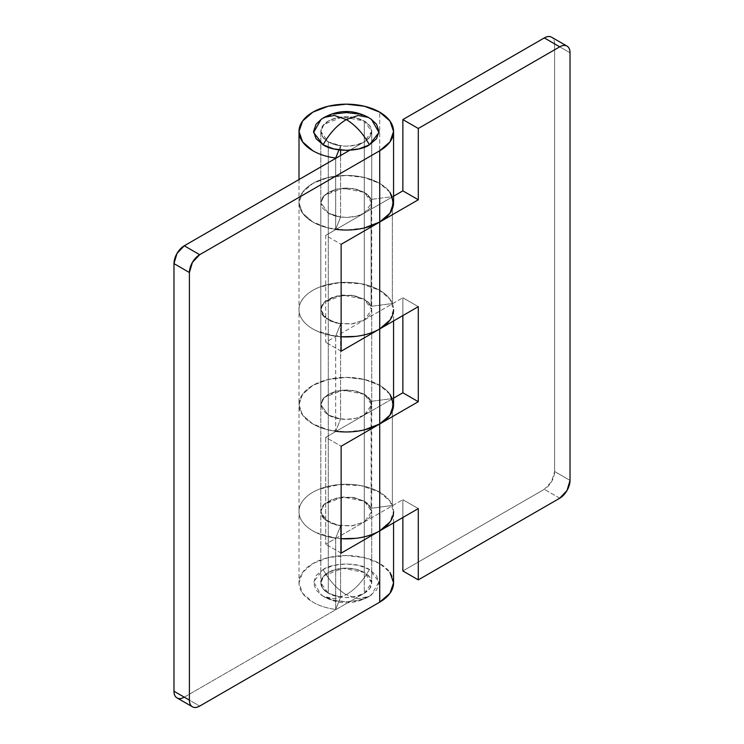 <?xml version="1.0" encoding="UTF-8"?>
<svg xmlns="http://www.w3.org/2000/svg" width="744" height="744" viewBox="0 0 744 744"><rect width="100%" height="100%" fill="white"/><g stroke="black" fill="none" stroke-linecap="round" stroke-linejoin="round"><path stroke-width="0.56" stroke-dasharray="3.72 2.79" d="M323.138 569.476C333.554 562.269 359.008 562.269 369.424 569.476C363.156 580.813 355.446 589.229 346.286 594.716C337.125 589.229 329.406 580.813 323.138 569.476C329.406 580.813 337.125 589.229 346.286 594.716L358.19 598.864L369.424 596.204C359.008 603.412 333.554 603.412 323.138 596.204L334.382 598.864L346.286 594.716C355.446 589.229 363.156 580.813 369.424 569.476L378.966 581.836L371.479 594.902L368.336 596.902L358.19 598.864L346.286 594.716L334.382 598.864L324.235 596.902L321.083 594.902L313.596 581.836L323.138 569.476L316.042 575.614L313.55 582.84L316.042 590.076L323.138 596.204L333.758 600.306L346.286 601.738L358.813 600.306L369.424 596.204L376.52 590.076L379.012 582.84L376.52 575.614L369.424 569.476L358.813 565.384L346.286 563.943L333.758 565.384L323.138 569.476M393.567 202.731A47.281 27.296 0 0 0 379.719 183.433L379.719 112.158L379.719 183.433A47.281 27.296 180 0 1 392.358 196.621L371.098 199.439L392.358 196.621L392.358 303.524L371.098 306.342L371.098 199.439A25.463 14.694 180 0 0 364.281 192.343L356.023 189.153L346.286 188.037L336.539 189.153L328.281 192.343L322.766 197.104L320.822 202.731L324.356 195.263L336.539 189.153L352.637 188.502L364.281 192.343L364.281 299.246L364.281 192.343L371.098 199.439L371.098 306.342L364.281 299.246L352.637 295.405L336.539 296.056L324.356 302.166L320.822 309.634L324.012 302.52L342.733 295.08L364.281 299.246L354.358 295.703L342.733 295.08L331.852 297.526L324.012 302.52L320.85 309.011L323.036 315.623L330.103 320.99L340.585 323.966L326.867 319.148L320.822 309.634L320.822 202.731L322.766 208.357L328.281 213.128A25.463 14.694 0 0 0 364.281 213.128L364.281 320.032L364.281 213.128L393.567 196.221L364.281 213.128L356.023 216.309L346.286 217.434L336.539 216.309L328.281 213.128L320.822 202.731L320.822 131.465L322.766 137.091L328.281 141.853A25.463 14.694 180 0 0 340.585 145.787L338.948 149.879L340.585 145.787L340.585 150.074L340.585 145.787L328.281 141.853L320.822 131.465L324.012 124.341L342.733 116.91L364.281 121.067A25.463 14.694 180 0 1 371.507 133.436A25.463 14.694 180 0 1 354.423 145.387A25.463 14.694 180 0 1 328.281 141.853L328.281 593.238A25.463 14.694 0 0 0 354.423 596.772A25.463 14.694 0 0 0 371.507 584.821A25.463 14.694 0 0 0 364.281 572.452L364.281 121.067L356.023 117.878L346.286 116.761L336.539 117.878L328.281 121.067L322.766 125.838L320.822 131.465L322.766 137.091L328.281 141.853L336.539 145.043L346.286 146.159L356.023 145.043L364.281 141.853L369.805 137.091L371.74 131.465L369.805 125.838L364.281 121.067L364.281 572.452L369.805 577.214L371.74 582.84L369.805 588.467L364.281 593.238L356.023 596.418L346.286 597.544L336.539 596.418L328.281 593.238L322.766 588.467L320.822 582.84L322.766 577.214L328.281 572.452L336.539 569.262L346.286 568.146L356.023 569.262L364.281 572.452A25.463 14.694 0 0 0 338.148 568.918A25.463 14.694 0 0 0 321.055 580.869A25.463 14.694 0 0 0 328.281 593.238L328.281 141.853A25.463 14.694 180 0 1 321.055 129.484A25.463 14.694 180 0 1 338.148 117.533A25.463 14.694 180 0 1 364.281 121.067L371.74 131.465L364.281 141.853L364.281 213.128L371.74 202.731L364.281 192.343L364.281 121.067L364.281 192.343L342.733 188.176L324.012 195.616L320.822 202.731L328.281 213.128L340.585 217.062L340.585 155.543L340.585 217.062L328.281 213.128L322.766 208.357L320.822 202.731L322.766 197.104L328.281 192.343L336.539 189.153L346.286 188.037L356.023 189.153L364.281 192.343L369.805 197.104L371.74 202.731L369.805 208.357L364.281 213.128L325.705 235.402L325.705 342.305L364.281 320.032L364.281 415.059L371.74 404.662L364.281 394.274L364.281 299.246L371.74 309.634L364.281 320.032L364.281 415.059L325.705 437.333L325.705 544.236L364.281 521.962L364.281 593.238L371.74 582.84L364.281 572.452L364.281 501.177L371.74 511.574L364.281 521.962L364.281 593.238L184.261 697.174L199.69 706.084L184.261 697.174L364.281 593.238L369.805 588.467L371.74 582.84L371.74 511.574L369.805 505.948L364.281 501.177L364.281 572.452L342.733 568.286L324.012 575.726L320.822 582.84L328.281 593.238L340.585 597.172L340.585 525.896L340.585 597.172L328.281 593.238L322.766 588.467L320.822 582.84L322.766 577.214L328.281 572.452L336.539 569.262L346.286 568.146L356.023 569.262L364.281 572.452L369.805 577.214L371.74 582.84L371.74 131.465L369.805 137.091L364.281 141.853L364.281 213.128L325.705 235.402L341.143 244.311L325.705 235.402L325.705 342.305L364.281 320.032L369.805 315.261L371.74 309.634L369.805 304.017L364.281 299.246L364.281 394.274L342.733 390.107L324.012 397.547L320.822 404.662L328.281 415.059L340.585 418.993L340.585 323.966L340.585 418.993L328.281 415.059L322.766 410.288L320.822 404.662L322.766 399.044L328.281 394.274L336.539 391.084L346.286 389.968L356.023 391.084L364.281 394.274L369.805 399.044L371.74 404.662L369.805 410.288L364.281 415.059L325.705 437.333L341.143 446.242L325.705 437.333L325.705 544.236L364.281 521.962L369.805 517.201L371.74 511.574M358.813 113.999L369.424 118.101C359.008 110.893 333.554 110.893 323.138 118.101L321.083 119.403M321.482 119.124L333.758 113.999M389.968 192.287L379.719 183.433L379.719 290.337L361.277 283.752L339.692 282.608L319.492 287.147C313.373 289.574 308.518 292.671 304.919 296.419C301.32 300.167 299.367 304.184 299.042 308.462C298.725 312.75 300.083 316.842 303.106 320.757C306.128 324.672 310.508 327.992 316.237 330.717L335.693 336.242L340.585 323.966L335.693 336.242A47.281 27.296 180 0 1 299.014 310.313A47.281 27.296 180 0 1 327.658 284.552A47.281 27.296 180 0 1 379.719 290.337L379.719 385.364A47.281 27.296 0 0 0 327.276 379.673A47.281 27.296 0 0 0 299.042 405.806A47.281 27.296 0 0 0 312.852 423.968A47.281 27.296 0 0 0 335.693 431.269L335.693 336.242L335.693 431.269L340.585 418.993L335.693 431.269C326.867 430.097 319.25 427.661 312.852 423.968A47.281 27.296 180 0 1 299.023 403.815A47.281 27.296 180 0 1 328.867 379.291A47.281 27.296 180 0 1 379.719 385.364L379.719 290.337A47.281 27.296 180 0 1 393.567 309.634L389.968 320.087M299.004 179.546L299.004 202.731L302.603 192.287L312.852 183.433L328.188 177.509L346.286 175.435L364.374 177.509L379.719 183.433A47.281 27.296 0 0 1 392.358 196.621L392.358 303.524A47.281 27.296 0 0 0 379.719 290.337L379.719 183.433L364.374 177.509L346.286 175.435L328.188 177.509L312.852 183.433L302.603 192.287L299.004 202.731L302.603 213.175L312.852 222.038A47.281 27.296 180 0 1 299.023 201.884A47.281 27.296 180 0 1 328.867 177.351A47.281 27.296 180 0 1 379.719 183.433A47.281 27.296 0 0 0 327.276 177.742A47.281 27.296 0 0 0 299.042 203.875A47.281 27.296 0 0 0 312.852 222.038A47.281 27.296 0 0 0 335.693 229.338L335.693 158.063M393.567 404.662A47.281 27.296 0 0 0 379.719 385.364L379.719 492.268L361.277 485.683L339.692 484.539L319.492 489.078C313.373 491.514 308.518 494.602 304.919 498.35C301.32 502.098 299.367 506.115 299.042 510.403C298.725 514.681 300.083 518.782 303.106 522.697C306.128 526.613 310.508 529.923 316.237 532.648L335.693 538.172L340.585 525.896L326.867 521.079L320.822 511.574L324.012 504.451L342.733 497.02L364.281 501.177L354.358 497.634L342.733 497.02L331.852 499.466L324.012 504.451L320.85 510.942L323.036 517.564L330.103 522.92L340.585 525.896L335.693 538.172A47.281 27.296 180 0 1 299.014 512.244A47.281 27.296 180 0 1 327.658 486.483A47.281 27.296 180 0 1 379.719 492.268L379.719 563.543A47.281 27.296 0 0 0 327.276 557.851A47.281 27.296 0 0 0 299.042 583.984A47.281 27.296 0 0 0 312.852 602.147A47.281 27.296 0 0 0 335.693 609.448L335.693 538.172L335.693 609.448L340.585 597.172L335.693 609.448C326.867 608.276 319.25 605.839 312.852 602.147L302.603 593.284L299.004 582.84L302.603 572.396L312.852 563.543L328.188 557.619L346.286 555.545L364.374 557.619L379.719 563.543L379.719 492.268A47.281 27.296 180 0 1 393.567 511.574L389.968 522.018M393.567 582.84A47.281 27.296 0 0 0 379.719 563.543L389.968 572.396M349.736 150.251L364.281 141.853L349.736 150.251M336.111 229.394A47.281 27.296 180 0 1 312.852 222.038C319.25 225.73 326.867 228.166 335.693 229.338L340.585 217.062L335.693 229.338L335.693 158.36M389.968 394.218L379.719 385.364A47.281 27.296 180 0 1 392.358 398.552L392.358 505.455L371.098 508.282L371.098 401.369L392.358 398.552L392.358 505.455L371.098 508.282A25.463 14.694 0 0 0 364.281 501.177L351.252 497.159L336.539 497.996L325.119 503.409C322.254 505.874 320.822 508.598 320.822 511.574L320.822 404.662L322.766 410.288L328.281 415.059A25.463 14.694 0 0 0 364.281 415.059L364.281 521.962L364.281 415.059L393.567 398.152L364.281 415.059L356.023 418.249L346.286 419.365L336.539 418.249L328.281 415.059L320.822 404.662L324.356 397.194L336.539 391.084L352.637 390.433L364.281 394.274L364.281 501.177L364.281 394.274L371.098 401.369L371.098 508.282L364.281 501.177L352.637 497.336L336.539 497.996L324.356 504.097L320.822 511.574L320.822 582.84L320.822 131.465L322.766 125.838L328.281 121.067L336.539 117.878L346.286 116.761L356.023 117.878L364.281 121.067L369.805 125.838L371.74 131.465L371.74 202.731M393.567 522.883L393.567 511.574L389.968 501.121L379.719 492.268A47.281 27.296 0 0 0 328.188 486.353A47.281 27.296 0 0 0 299.004 511.574C299.004 506.05 301.655 501 306.974 496.406C312.285 491.812 319.353 488.464 328.188 486.353C337.023 484.242 346.127 483.721 355.511 484.8C364.886 485.879 372.958 488.362 379.719 492.268A47.281 27.296 180 0 1 392.358 505.455A47.281 27.296 0 0 0 379.719 492.268L379.719 385.364A47.281 27.296 0 0 1 392.358 398.552L371.098 401.369A25.463 14.694 180 0 0 364.281 394.274L356.023 391.084L346.286 389.968L336.539 391.084L328.281 394.274L322.766 399.044L320.822 404.662L320.822 309.634C320.822 306.668 322.254 303.943 325.119 301.469L336.539 296.056L351.252 295.219L364.281 299.246A25.463 14.694 0 0 1 371.098 306.342L392.358 303.524A47.281 27.296 180 0 0 379.719 290.337A47.281 27.296 0 0 0 328.188 284.422A47.281 27.296 0 0 0 299.004 309.634C299.004 304.119 301.655 299.06 306.974 294.475C312.285 289.881 319.353 286.533 328.188 284.422C337.023 282.311 346.127 281.79 355.511 282.869C364.886 283.938 372.958 286.431 379.719 290.337L389.968 299.19L393.567 309.634L393.567 320.943M341.143 351.214L325.705 342.305L341.143 351.214M341.143 336.8L328.188 334.856C319.353 332.745 312.285 329.397 306.974 324.803C301.655 320.218 299.004 315.158 299.004 309.634L299.004 404.662L302.603 394.218L312.852 385.364L328.188 379.449L346.286 377.366L364.374 379.449L379.719 385.364L364.374 379.449L346.286 377.366L328.188 379.449L312.852 385.364L302.603 394.218L299.004 404.662L302.603 415.115L312.852 423.968L328.188 429.883L346.286 431.966L364.374 429.883M341.143 553.145L325.705 544.236L341.143 553.145M176.988 697.891A14.545 8.398 120 0 0 184.261 697.174M336.111 431.325A47.281 27.296 180 0 1 312.852 423.968L302.603 415.115L299.004 404.662L299.004 511.574A47.281 27.296 0 0 0 341.143 538.712M364.374 227.952L346.286 230.026L328.188 227.952L312.852 222.038L302.603 213.175L299.004 202.731L299.004 309.634A47.281 27.296 0 0 0 341.143 336.772M554.596 43.859C554.596 40.576 553.592 38.363 551.583 37.2A14.545 8.398 120 0 1 554.596 43.859L554.596 471.482L554.596 43.859L570.025 52.768L554.596 43.859M364.281 320.032L402.857 297.758L402.857 315.577L402.857 297.758L418.295 306.668L402.857 297.758L364.281 320.032L352.637 323.873L336.539 323.222L324.356 317.111L320.822 309.634C320.822 312.61 322.254 315.335 325.119 317.809L336.539 323.222L351.252 324.058L364.281 320.032M364.281 521.962L402.857 499.689L402.857 517.508L402.857 499.689L418.295 508.598L402.857 499.689L364.281 521.962L352.637 525.803L336.539 525.152L324.356 519.042L320.822 511.574C320.822 514.541 322.254 517.266 325.119 519.74L336.539 525.152L351.252 525.989L364.281 521.962M402.857 570.964L544.31 489.301L551.583 481.619L554.596 471.482L570.025 480.392L554.596 471.482A14.545 8.398 120 0 1 544.31 489.301L402.857 570.964M559.739 498.21L544.31 489.301L559.739 498.21M341.143 538.73L328.188 536.796C319.353 534.676 312.285 531.328 306.974 526.733C301.655 522.149 299.004 517.089 299.004 511.574L299.004 582.84M321.083 594.902L324.235 596.902C338.929 604.751 353.632 604.751 368.336 596.902L371.479 594.902M371.74 404.662L371.74 309.634"/><path stroke-width="1.12" d="M371.079 119.124L376.52 124.229L379.012 131.465L376.52 138.691L369.424 144.829C363.156 133.492 355.446 125.076 346.286 119.579C337.125 125.076 329.406 133.492 323.138 144.829C333.554 152.036 359.008 152.036 369.424 144.829L358.813 148.921L346.286 150.362L333.758 148.921L323.138 144.829C329.406 133.492 337.125 125.076 346.286 119.579L358.19 115.441L368.336 117.403L358.19 115.441L346.286 119.579L334.382 115.441L324.235 117.403L334.382 115.441L346.286 119.579C355.446 125.076 363.156 133.492 369.424 144.829L378.966 132.469L371.479 119.403L368.336 117.403C353.632 109.554 338.929 109.554 324.235 117.403L321.083 119.403L313.596 132.469L323.138 144.829L316.042 138.691L313.55 131.465L316.042 124.229L321.482 119.124M333.758 113.999L346.286 112.567L358.813 113.999M393.567 511.574A47.281 27.296 180 0 1 379.719 530.872L341.143 553.145L341.143 446.242L379.719 423.968L379.719 328.941L341.143 351.214L341.143 244.311L379.719 222.038L379.719 150.762L389.968 141.909L393.567 131.465L389.968 121.012L379.719 112.158L364.374 106.243L346.286 104.16L328.188 106.243L312.852 112.158L302.603 121.012L299.004 131.465L302.603 141.909L312.852 150.762A47.281 27.296 0 0 0 335.693 158.063L338.948 149.879L335.693 158.063A47.281 27.296 180 0 1 312.852 150.762A47.281 27.296 180 0 1 299.042 132.599A47.281 27.296 180 0 1 327.276 106.466A47.281 27.296 180 0 1 379.719 112.158A47.281 27.296 180 0 1 393.567 131.465A47.281 27.296 180 0 1 379.719 150.762L379.719 222.038A47.281 27.296 0 0 0 393.567 202.731L389.968 192.287M184.261 697.174C181.424 698.811 178.997 699.053 176.988 697.891C174.98 696.728 173.975 694.515 173.975 691.232L173.975 263.608L173.975 691.232L189.404 700.141L189.404 272.518L173.975 263.608L176.988 253.472L184.261 245.79L199.69 254.699L379.719 150.762L199.69 254.699L192.417 262.381L189.404 272.518L189.404 700.141C189.404 703.424 190.408 705.638 192.417 706.8C194.426 707.963 196.853 707.721 199.69 706.084L379.719 602.147L379.719 530.872L379.719 602.147A47.281 27.296 0 0 0 393.567 582.84L389.968 572.396M184.261 245.79L349.736 150.251L184.261 245.79A14.545 8.398 120 0 0 173.975 263.608L189.404 272.518A14.545 8.398 -60 0 1 199.69 254.699L184.261 245.79M340.585 155.543L340.585 150.074L340.585 155.543M393.567 309.634A47.281 27.296 180 0 1 379.719 328.941L379.719 423.968A47.281 27.296 0 0 0 393.567 404.662L389.968 394.218M192.417 706.8L176.988 697.891A14.545 8.398 120 0 1 173.975 691.232L189.404 700.141A14.545 8.398 -60 0 0 192.417 706.8A14.545 8.398 -60 0 0 199.69 706.084L379.719 602.147L389.968 593.284L393.567 582.84L393.567 522.883M389.968 320.087L379.719 328.941L341.143 351.214L341.143 244.311L379.719 222.038L389.968 213.175L393.567 202.731L393.567 131.465M389.968 522.018L379.719 530.872L341.143 553.145L341.143 446.242L379.719 423.968L389.968 415.115L393.567 404.662L393.567 320.943M341.143 538.712A47.281 27.296 0 0 0 379.719 530.872L379.719 423.968A47.281 27.296 180 0 1 336.111 431.325M341.143 336.772A47.281 27.296 0 0 0 379.719 328.941L379.719 222.038A47.281 27.296 180 0 1 336.111 229.394M551.583 37.2A14.545 8.398 120 0 0 544.31 37.916L559.739 46.826A14.545 8.398 -60 0 1 567.012 46.109L551.583 37.2C549.574 36.038 547.147 36.279 544.31 37.916L402.857 119.579L402.857 190.855L393.567 196.221L402.857 190.855L418.295 199.764L418.295 128.489L559.739 46.826C562.576 45.189 565.003 44.947 567.012 46.109C569.021 47.272 570.025 49.485 570.025 52.768L570.025 480.392L567.012 490.529L559.739 498.21L418.295 579.874L418.295 508.598L379.719 530.872L379.719 423.968L418.295 401.695L418.295 306.668L379.719 328.941L379.719 222.038L418.295 199.764L402.857 190.855L402.857 119.579L418.295 128.489L559.739 46.826L544.31 37.916L402.857 119.579L418.295 128.489L418.295 199.764L379.719 222.038L364.374 227.952M364.374 429.883L379.719 423.968L418.295 401.695L402.857 392.786L402.857 315.577L402.857 392.786L393.567 398.152L402.857 392.786L418.295 401.695L418.295 306.668L379.719 328.941C372.958 332.847 364.886 335.33 355.511 336.409L341.143 336.8M341.143 538.73L355.511 538.349C364.886 537.27 372.958 534.778 379.719 530.872L418.295 508.598L418.295 579.874L402.857 570.964L402.857 517.508L402.857 570.964L418.295 579.874L559.739 498.21A14.545 8.398 -60 0 0 570.025 480.392L570.025 52.768A14.545 8.398 -60 0 0 567.012 46.109M299.004 131.465L299.004 179.546"/></g></svg>
